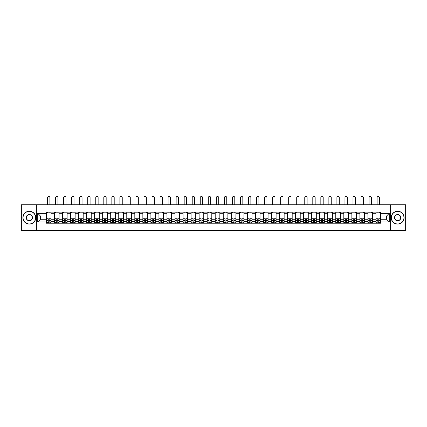 <?xml version="1.0" encoding="UTF-8"?>
<svg xmlns="http://www.w3.org/2000/svg" width="427" height="427" viewBox="0 0 427 427"><rect width="100%" height="100%" fill="white"/><g stroke="black" fill="none" stroke-linecap="round" stroke-linejoin="round"><path stroke-width="0.64" d="M390.294 230.543L405.65 230.543L405.65 204.779L21.35 204.779L21.35 230.543L390.294 230.543L390.294 204.779M54.432 223.198L54.432 213.692L51.032 213.692L51.032 223.198M51.032 213.692L51.032 212.123M54.432 213.692L54.432 212.123M59.07 212.123L59.07 223.198M62.47 223.198L62.47 212.123M67.108 212.123L67.108 223.198M70.508 223.198L70.508 212.123M75.147 212.123L75.147 223.198M78.547 223.198L78.547 212.123M83.185 212.123L83.185 223.198M86.585 223.198L86.585 212.123M91.223 212.123L91.223 223.198M94.623 223.198L94.623 212.123M99.261 212.123L99.261 223.198M102.661 223.198L102.661 212.123M107.3 212.123L107.3 223.198M110.7 223.198L110.7 212.123M115.338 212.123L115.338 223.198M118.738 223.198L118.738 212.123M123.376 212.123L123.376 223.198M126.776 223.198L126.776 212.123M131.415 212.123L131.415 223.198M134.815 223.198L134.815 212.123M139.453 212.123L139.453 223.198M142.853 223.198L142.853 212.123M147.491 212.123L147.491 223.198M150.891 223.198L150.891 212.123M155.529 212.123L155.529 223.198M158.929 223.198L158.929 212.123M163.568 212.123L163.568 223.198M166.968 223.198L166.968 212.123M171.606 212.123L171.606 223.198M175.006 223.198L175.006 212.123M179.644 212.123L179.644 223.198M183.044 223.198L183.044 212.123M187.683 212.123L187.683 223.198M191.082 223.198L191.082 212.123M195.721 212.123L195.721 223.198M199.126 223.198L199.126 212.123M203.759 212.123L203.759 223.198M207.164 223.198L207.164 212.123M211.797 212.123L211.797 223.198M215.203 223.198L215.203 212.123M219.836 212.123L219.836 223.198M223.241 223.198L223.241 212.123M227.874 212.123L227.874 223.198M231.279 223.198L231.279 212.123M235.917 212.123L235.917 223.198M239.317 223.198L239.317 212.123M243.956 212.123L243.956 223.198M247.356 223.198L247.356 212.123M251.994 212.123L251.994 223.198M255.394 223.198L255.394 212.123M260.032 212.123L260.032 223.198M263.432 223.198L263.432 212.123M268.071 212.123L268.071 223.198M271.471 223.198L271.471 212.123M276.109 212.123L276.109 223.198M279.509 223.198L279.509 212.123M284.147 212.123L284.147 223.198M287.547 223.198L287.547 212.123M292.185 212.123L292.185 223.198M295.585 223.198L295.585 212.123M300.224 212.123L300.224 223.198M303.624 223.198L303.624 212.123M308.262 212.123L308.262 223.198M311.662 223.198L311.662 212.123M316.3 212.123L316.3 223.198M319.7 223.198L319.7 212.123M324.339 212.123L324.339 223.198M327.739 223.198L327.739 212.123M332.377 212.123L332.377 223.198M335.777 223.198L335.777 212.123M340.415 212.123L340.415 223.198M343.815 223.198L343.815 212.123M348.453 212.123L348.453 223.198M351.853 223.198L351.853 212.123M356.492 212.123L356.492 223.198M359.892 223.198L359.892 212.123M364.53 212.123L364.53 223.198M367.93 223.198L367.93 212.123M372.568 212.123L372.568 223.198M375.968 223.198L375.968 212.123M375.968 219.259L372.568 219.259M367.93 219.259L364.53 219.259M359.892 219.259L356.492 219.259M351.853 219.259L348.453 219.259M343.815 219.259L340.415 219.259M335.777 219.259L332.377 219.259M327.739 219.259L324.339 219.259M319.7 219.259L316.3 219.259M311.662 219.259L308.262 219.259M303.624 219.259L300.224 219.259M295.585 219.259L292.185 219.259M287.547 219.259L284.147 219.259M279.509 219.259L276.109 219.259M271.471 219.259L268.071 219.259M263.432 219.259L260.032 219.259M255.394 219.259L251.994 219.259M247.356 219.259L243.956 219.259M239.317 219.259L235.917 219.259M231.279 219.259L227.874 219.259M223.241 219.259L219.836 219.259M215.203 219.259L211.797 219.259M207.164 219.259L203.759 219.259M199.126 219.259L195.721 219.259M191.082 219.259L187.683 219.259M183.044 219.259L179.644 219.259M175.006 219.259L171.606 219.259M166.968 219.259L163.568 219.259M158.929 219.259L155.529 219.259M150.891 219.259L147.491 219.259M142.853 219.259L139.453 219.259M134.815 219.259L131.415 219.259M126.776 219.259L123.376 219.259M118.738 219.259L115.338 219.259M110.7 219.259L107.3 219.259M102.661 219.259L99.261 219.259M94.623 219.259L91.223 219.259M86.585 219.259L83.185 219.259M78.547 219.259L75.147 219.259M70.508 219.259L67.108 219.259M62.47 219.259L59.07 219.259M54.432 219.259L51.032 219.259M375.968 216.062L372.568 216.062M367.93 216.062L364.53 216.062M359.892 216.062L356.492 216.062M351.853 216.062L348.453 216.062M343.815 216.062L340.415 216.062M335.777 216.062L332.377 216.062M327.739 216.062L324.339 216.062M319.7 216.062L316.3 216.062M311.662 216.062L308.262 216.062M303.624 216.062L300.224 216.062M295.585 216.062L292.185 216.062M287.547 216.062L284.147 216.062M279.509 216.062L276.109 216.062M271.471 216.062L268.071 216.062M263.432 216.062L260.032 216.062M255.394 216.062L251.994 216.062M247.356 216.062L243.956 216.062M239.317 216.062L235.917 216.062M231.279 216.062L227.874 216.062M223.241 216.062L219.836 216.062M215.203 216.062L211.797 216.062M207.164 216.062L203.759 216.062M199.126 216.062L195.721 216.062M191.082 216.062L187.683 216.062M183.044 216.062L179.644 216.062M175.006 216.062L171.606 216.062M166.968 216.062L163.568 216.062M158.929 216.062L155.529 216.062M150.891 216.062L147.491 216.062M142.853 216.062L139.453 216.062M134.815 216.062L131.415 216.062M126.776 216.062L123.376 216.062M118.738 216.062L115.338 216.062M110.7 216.062L107.3 216.062M102.661 216.062L99.261 216.062M94.623 216.062L91.223 216.062M86.585 216.062L83.185 216.062M78.547 216.062L75.147 216.062M70.508 216.062L67.108 216.062M62.47 216.062L59.07 216.062M54.432 216.062L51.032 216.062M40.469 219.259L46.394 219.259L46.394 216.062L40.469 216.062L40.469 219.259L37.736 221.992L37.736 213.335L46.394 213.335L46.394 216.062M380.606 216.062L380.606 219.259L386.531 219.259L386.531 216.062L380.606 216.062L380.606 212.123L46.394 212.123L46.394 213.335M380.606 213.335L389.264 213.335L389.264 221.992L380.606 221.992L380.606 219.259M46.394 219.259L46.394 223.198L380.606 223.198L380.606 221.992M46.394 221.992L37.736 221.992M36.706 230.543L36.706 204.779M49.148 222.43L48.272 222.43M46.394 212.897L51.032 212.897M57.186 222.43L56.311 222.43M54.432 212.897L59.07 212.897M65.224 222.43L64.349 222.43M62.47 212.897L67.108 212.897M73.263 222.43L72.387 222.43M70.508 212.897L75.147 212.897M81.306 222.43L80.425 222.43M78.547 212.897L83.185 212.897M89.344 222.43L88.464 222.43M86.585 212.897L91.223 212.897M97.383 222.43L96.502 222.43M94.623 212.897L99.261 212.897M105.421 222.43L104.54 222.43M102.661 212.897L107.3 212.897M113.459 222.43L112.584 222.43M110.7 212.897L115.338 212.897M121.498 222.43L120.622 222.43M118.738 212.897L123.376 212.897M129.536 222.43L128.66 222.43M126.776 212.897L131.415 212.897M137.574 222.43L136.699 222.43M134.815 212.897L139.453 212.897M145.612 222.43L144.737 222.43M142.853 212.897L147.491 212.897M153.651 222.43L152.775 222.43M150.891 212.897L155.529 212.897M161.689 222.43L160.814 222.43M158.929 212.897L163.568 212.897M169.727 222.43L168.852 222.43M166.968 212.897L171.606 212.897M177.765 222.43L176.89 222.43M175.006 212.897L179.644 212.897M185.804 222.43L184.928 222.43M183.044 212.897L187.683 212.897M193.842 222.43L192.967 222.43M191.082 212.897L195.721 212.897M201.88 222.43L201.005 222.43M199.126 212.897L203.759 212.897M209.919 222.43L209.043 222.43M207.164 212.897L211.797 212.897M217.957 222.43L217.081 222.43M215.203 212.897L219.836 212.897M225.995 222.43L225.12 222.43M223.241 212.897L227.874 212.897M234.033 222.43L233.158 222.43M231.279 212.897L235.917 212.897M242.072 222.43L241.196 222.43M239.317 212.897L243.956 212.897M250.11 222.43L249.235 222.43M247.356 212.897L251.994 212.897M258.148 222.43L257.273 222.43M255.394 212.897L260.032 212.897M266.186 222.43L265.311 222.43M263.432 212.897L268.071 212.897M274.225 222.43L273.349 222.43M271.471 212.897L276.109 212.897M282.263 222.43L281.388 222.43M279.509 212.897L284.147 212.897M290.301 222.43L289.426 222.43M287.547 212.897L292.185 212.897M298.34 222.43L297.464 222.43M295.585 212.897L300.224 212.897M306.378 222.43L305.502 222.43M303.624 212.897L308.262 212.897M314.416 222.43L313.541 222.43M311.662 212.897L316.3 212.897M322.46 222.43L321.579 222.43M319.7 212.897L324.339 212.897M330.498 222.43L329.617 222.43M327.739 212.897L332.377 212.897M338.536 222.43L337.656 222.43M335.777 212.897L340.415 212.897M346.575 222.43L345.694 222.43M343.815 212.897L348.453 212.897M354.613 222.43L353.737 222.43M351.853 212.897L356.492 212.897M362.651 222.43L361.776 222.43M359.892 212.897L364.53 212.897M370.689 222.43L369.814 222.43M367.93 212.897L372.568 212.897M378.728 222.43L377.852 222.43M375.968 212.897L380.606 212.897M37.736 213.335L40.469 216.062M386.531 219.259L389.264 221.992M386.531 216.062L389.264 213.335M49.895 204.779L49.895 197.642A1.185 1.185 0 0 0 48.71 196.457A1.185 1.185 0 0 0 47.525 197.642L47.525 204.779M48.272 218.88L46.42 218.768L48.272 218.768L48.272 223.15L46.42 223.15L47.45 223.15M46.42 218.88L46.42 223.15M49.148 222.478L48.272 222.478M50.333 222.478L49.975 222.478M47.45 222.478L47.087 222.478M49.975 223.15L51.005 223.15L51.005 218.768L49.148 218.768L49.148 223.15L47.525 223.15M51.005 223.15L49.895 223.15M49.895 212.123L49.895 212.897M47.525 212.123L47.525 212.897M57.933 204.779L57.933 197.642A1.185 1.185 0 0 0 56.748 196.457A1.185 1.185 0 0 0 55.563 197.642L55.563 204.779M56.311 218.88L54.459 218.768L56.311 218.768L56.311 223.15L54.459 223.15L55.489 223.15M54.459 218.88L54.459 223.15M57.186 222.478L56.311 222.478M58.371 222.478L58.013 222.478M55.489 222.478L55.126 222.478M58.013 223.15L59.043 223.15L59.043 218.768L57.186 218.768L57.186 223.15L55.563 223.15M59.043 223.15L57.933 223.15M57.933 212.123L57.933 212.897M55.563 212.123L55.563 212.897M65.971 204.779L65.971 197.642A1.185 1.185 0 0 0 64.787 196.457A1.185 1.185 0 0 0 63.602 197.642L63.602 204.779M64.349 218.88L62.497 218.768L64.349 218.768L64.349 223.15L62.497 223.15L63.527 223.15M62.497 218.88L62.497 223.15M65.224 222.478L64.349 222.478M66.409 222.478L66.052 222.478M63.527 222.478L63.164 222.478M66.052 223.15L67.082 223.15L67.082 218.768L65.224 218.768L65.224 223.15L63.602 223.15M67.082 223.15L65.971 223.15M65.971 212.123L65.971 212.897M63.602 212.123L63.602 212.897M29.335 223.945A6.288 6.288 0 0 0 35.622 217.663A6.288 6.288 0 0 0 29.335 211.376A6.288 6.288 0 0 0 23.053 217.663A6.288 6.288 0 0 0 29.335 223.945M29.335 211.221A6.442 6.442 0 0 1 35.777 217.663A6.442 6.442 0 0 1 29.335 224.1A6.442 6.442 0 0 1 22.898 217.663A6.442 6.442 0 0 1 29.335 211.221M29.335 220.802A3.144 3.144 0 0 1 26.191 217.663A3.144 3.144 0 0 1 29.335 214.519A3.144 3.144 0 0 1 32.479 217.663A3.144 3.144 0 0 1 29.335 220.802M29.335 214.674A2.989 2.989 0 0 0 26.346 217.663A2.989 2.989 0 0 0 29.335 220.652A2.989 2.989 0 0 0 32.324 217.663A2.989 2.989 0 0 0 29.335 214.674M397.665 223.945A6.288 6.288 0 0 0 403.947 217.663A6.288 6.288 0 0 0 397.665 211.376A6.288 6.288 0 0 0 391.378 217.663A6.288 6.288 0 0 0 397.665 223.945M397.665 211.221A6.442 6.442 0 0 1 404.102 217.663A6.442 6.442 0 0 1 397.665 224.1A6.442 6.442 0 0 1 391.223 217.663A6.442 6.442 0 0 1 397.665 211.221M397.665 220.802A3.144 3.144 0 0 1 394.521 217.663A3.144 3.144 0 0 1 397.665 214.519A3.144 3.144 0 0 1 400.809 217.663A3.144 3.144 0 0 1 397.665 220.802M397.665 214.674A2.989 2.989 0 0 0 394.676 217.663A2.989 2.989 0 0 0 397.665 220.652A2.989 2.989 0 0 0 400.654 217.663A2.989 2.989 0 0 0 397.665 214.674M74.01 204.779L74.01 197.642A1.185 1.185 0 0 0 72.825 196.457A1.185 1.185 0 0 0 71.64 197.642L71.64 204.779M72.387 218.88L70.535 218.768L72.387 218.768L72.387 223.15L70.535 223.15L71.565 223.15M70.535 218.88L70.535 223.15M73.263 222.478L72.387 222.478M74.453 222.478L74.09 222.478M71.565 222.478L71.202 222.478M74.09 223.15L75.12 223.15L75.12 218.768L73.263 218.768L73.263 223.15L71.64 223.15M75.12 223.15L74.01 223.15M74.01 212.123L74.01 212.897M71.64 212.123L71.64 212.897M82.048 204.779L82.048 197.642A1.185 1.185 0 0 0 80.863 196.457A1.185 1.185 0 0 0 79.678 197.642L79.678 204.779M80.425 218.88L78.573 218.768L80.425 218.768L80.425 223.15L78.573 223.15L79.603 223.15M78.573 218.88L78.573 223.15M81.306 222.478L80.425 222.478M82.491 222.478L82.128 222.478M79.603 222.478L79.241 222.478M82.128 223.15L83.158 223.15L83.158 218.768L81.306 218.768L81.306 223.15L79.678 223.15M83.158 223.15L82.048 223.15M82.048 212.123L82.048 212.897M79.678 212.123L79.678 212.897M90.092 204.779L90.092 197.642A1.185 1.185 0 0 0 88.901 196.457A1.185 1.185 0 0 0 87.716 197.642L87.716 204.779M88.464 218.88L86.612 218.768L88.464 218.768L88.464 223.15L86.612 223.15L87.642 223.15M86.612 218.88L86.612 223.15M89.344 222.478L88.464 222.478M90.529 222.478L90.166 222.478M87.642 222.478L87.279 222.478M90.166 223.15L91.197 223.15L91.197 218.768L89.344 218.768L89.344 223.15L87.716 223.15M91.197 223.15L90.092 223.15M90.092 212.123L90.092 212.897M87.716 212.123L87.716 212.897M98.13 204.779L98.13 197.642A1.185 1.185 0 0 0 96.945 196.457A1.185 1.185 0 0 0 95.755 197.642L95.755 204.779M96.502 218.88L94.65 218.768L96.502 218.768L96.502 223.15L94.65 223.15L95.68 223.15M94.65 218.88L94.65 223.15M97.383 222.478L96.502 222.478M98.568 222.478L98.205 222.478M95.68 222.478L95.317 222.478M98.205 223.15L99.235 223.15L99.235 218.768L97.383 218.768L97.383 223.15L95.755 223.15M99.235 223.15L98.13 223.15M98.13 212.123L98.13 212.897M95.755 212.123L95.755 212.897M106.168 204.779L106.168 197.642A1.185 1.185 0 0 0 104.983 196.457A1.185 1.185 0 0 0 103.798 197.642L103.798 204.779M104.54 218.88L102.688 218.768L104.54 218.768L104.54 223.15L102.688 223.15L103.718 223.15M102.688 218.88L102.688 223.15M105.421 222.478L104.54 222.478M106.606 222.478L106.243 222.478M103.718 222.478L103.355 222.478M106.243 223.15L107.273 223.15L107.273 218.768L105.421 218.768L105.421 223.15L103.798 223.15M107.273 223.15L106.168 223.15M106.168 212.123L106.168 212.897M103.798 212.123L103.798 212.897M114.206 204.779L114.206 197.642A1.185 1.185 0 0 0 113.022 196.457A1.185 1.185 0 0 0 111.837 197.642L111.837 204.779M112.584 218.88L110.726 218.768L112.584 218.768L112.584 223.15L110.726 223.15L111.757 223.15M110.726 218.88L110.726 223.15M113.459 222.478L112.584 222.478M114.644 222.478L114.281 222.478M111.757 222.478L111.394 222.478M114.281 223.15L115.311 223.15L115.311 218.768L113.459 218.768L113.459 223.15L111.837 223.15M115.311 223.15L114.206 223.15M114.206 212.123L114.206 212.897M111.837 212.123L111.837 212.897M122.245 204.779L122.245 197.642A1.185 1.185 0 0 0 121.06 196.457A1.185 1.185 0 0 0 119.875 197.642L119.875 204.779M120.622 218.88L118.765 218.768L120.622 218.768L120.622 223.15L118.765 223.15L119.795 223.15M118.765 218.88L118.765 223.15M121.498 222.478L120.622 222.478M122.682 222.478L122.319 222.478M119.795 222.478L119.437 222.478M122.319 223.15L123.35 223.15L123.35 218.768L121.498 218.768L121.498 223.15L119.875 223.15M123.35 223.15L122.245 223.15M122.245 212.123L122.245 212.897M119.875 212.123L119.875 212.897M130.283 204.779L130.283 197.642A1.185 1.185 0 0 0 129.098 196.457A1.185 1.185 0 0 0 127.913 197.642L127.913 204.779M128.66 218.88L126.803 218.768L128.66 218.768L128.66 223.15L126.803 223.15L127.833 223.15M126.803 218.88L126.803 223.15M129.536 222.478L128.66 222.478M130.721 222.478L130.358 222.478M127.833 222.478L127.476 222.478M130.358 223.15L131.388 223.15L131.388 218.768L129.536 218.768L129.536 223.15L127.913 223.15M131.388 223.15L130.283 223.15M130.283 212.123L130.283 212.897M127.913 212.123L127.913 212.897M138.321 204.779L138.321 197.642A1.185 1.185 0 0 0 137.136 196.457A1.185 1.185 0 0 0 135.951 197.642L135.951 204.779M136.699 218.88L134.841 218.768L136.699 218.768L136.699 223.15L134.841 223.15L135.871 223.15M134.841 218.88L134.841 223.15M137.574 222.478L136.699 222.478M138.759 222.478L138.396 222.478M135.871 222.478L135.514 222.478M138.396 223.15L139.426 223.15L139.426 218.768L137.574 218.768L137.574 223.15L135.951 223.15M139.426 223.15L138.321 223.15M138.321 212.123L138.321 212.897M135.951 212.123L135.951 212.897M146.36 204.779L146.36 197.642A1.185 1.185 0 0 0 145.175 196.457A1.185 1.185 0 0 0 143.99 197.642L143.99 204.779M144.737 218.88L142.88 218.768L144.737 218.768L144.737 223.15L142.88 223.15L143.91 223.15M142.88 218.88L142.88 223.15M145.612 222.478L144.737 222.478M146.797 222.478L146.434 222.478M143.91 222.478L143.552 222.478M146.434 223.15L147.464 223.15L147.464 218.768L145.612 218.768L145.612 223.15L143.99 223.15M147.464 223.15L146.36 223.15M146.36 212.123L146.36 212.897M143.99 212.123L143.99 212.897M154.398 204.779L154.398 197.642A1.185 1.185 0 0 0 153.213 196.457A1.185 1.185 0 0 0 152.028 197.642L152.028 204.779M152.775 218.88L150.918 218.768L152.775 218.768L152.775 223.15L150.918 223.15L151.948 223.15M150.918 218.88L150.918 223.15M153.651 222.478L152.775 222.478M154.836 222.478L154.473 222.478M151.948 222.478L151.59 222.478M154.473 223.15L155.503 223.15L155.503 218.768L153.651 218.768L153.651 223.15L152.028 223.15M155.503 223.15L154.398 223.15M154.398 212.123L154.398 212.897M152.028 212.123L152.028 212.897M162.436 204.779L162.436 197.642A1.185 1.185 0 0 0 161.251 196.457A1.185 1.185 0 0 0 160.066 197.642L160.066 204.779M160.814 218.88L158.956 218.768L160.814 218.768L160.814 223.15L158.956 223.15L159.986 223.15M158.956 218.88L158.956 223.15M161.689 222.478L160.814 222.478M162.874 222.478L162.511 222.478M159.986 222.478L159.629 222.478M162.511 223.15L163.541 223.15L163.541 218.768L161.689 218.768L161.689 223.15L160.066 223.15M163.541 223.15L162.436 223.15M162.436 212.123L162.436 212.897M160.066 212.123L160.066 212.897M170.474 204.779L170.474 197.642A1.185 1.185 0 0 0 169.289 196.457A1.185 1.185 0 0 0 168.105 197.642L168.105 204.779M168.852 218.88L166.994 218.768L168.852 218.768L168.852 223.15L166.994 223.15L168.024 223.15M166.994 218.88L166.994 223.15M169.727 222.478L168.852 222.478M170.912 222.478L170.549 222.478M168.024 222.478L167.667 222.478M170.549 223.15L171.579 223.15L171.579 218.768L169.727 218.768L169.727 223.15L168.105 223.15M171.579 223.15L170.474 223.15M170.474 212.123L170.474 212.897M168.105 212.123L168.105 212.897M178.513 204.779L178.513 197.642A1.185 1.185 0 0 0 177.328 196.457A1.185 1.185 0 0 0 176.143 197.642L176.143 204.779M176.89 218.88L175.033 218.768L176.89 218.768L176.89 223.15L175.033 223.15L176.063 223.15M175.033 218.88L175.033 223.15M177.765 222.478L176.89 222.478M178.95 222.478L178.587 222.478M176.063 222.478L175.705 222.478M178.587 223.15L179.618 223.15L179.618 218.768L177.765 218.768L177.765 223.15L176.143 223.15M179.618 223.15L178.513 223.15M178.513 212.123L178.513 212.897M176.143 212.123L176.143 212.897M186.551 204.779L186.551 197.642A1.185 1.185 0 0 0 185.366 196.457A1.185 1.185 0 0 0 184.181 197.642L184.181 204.779M184.928 218.88L183.071 218.768L184.928 218.768L184.928 223.15L183.071 223.15L184.101 223.15M183.071 218.88L183.071 223.15M185.804 222.478L184.928 222.478M186.989 222.478L186.626 222.478M184.101 222.478L183.743 222.478M186.626 223.15L187.656 223.15L187.656 218.768L185.804 218.768L185.804 223.15L184.181 223.15M187.656 223.15L186.551 223.15M186.551 212.123L186.551 212.897M184.181 212.123L184.181 212.897M194.589 204.779L194.589 197.642A1.185 1.185 0 0 0 193.404 196.457A1.185 1.185 0 0 0 192.219 197.642L192.219 204.779M192.967 218.88L191.109 218.768L192.967 218.768L192.967 223.15L191.109 223.15L192.139 223.15M191.109 218.88L191.109 223.15M193.842 222.478L192.967 222.478M195.027 222.478L194.664 222.478M192.139 222.478L191.782 222.478M194.664 223.15L195.699 223.15L195.699 218.768L193.842 218.768L193.842 223.15L192.219 223.15M195.699 223.15L194.589 223.15M194.589 212.123L194.589 212.897M192.219 212.123L192.219 212.897M202.628 204.779L202.628 197.642A1.185 1.185 0 0 0 201.443 196.457A1.185 1.185 0 0 0 200.258 197.642L200.258 204.779M201.005 218.88L199.147 218.768L201.005 218.768L201.005 223.15L199.147 223.15L200.178 223.15M199.147 218.88L199.147 223.15M201.88 222.478L201.005 222.478M203.065 222.478L202.702 222.478M200.178 222.478L199.82 222.478M202.702 223.15L203.738 223.15L203.738 218.768L201.88 218.768L201.88 223.15L200.258 223.15M203.738 223.15L202.628 223.15M202.628 212.123L202.628 212.897M200.258 212.123L200.258 212.897M210.666 204.779L210.666 197.642A1.185 1.185 0 0 0 209.481 196.457A1.185 1.185 0 0 0 208.296 197.642L208.296 204.779M209.043 218.88L207.186 218.768L209.043 218.768L209.043 223.15L207.186 223.15L208.216 223.15M207.186 218.88L207.186 223.15M209.919 222.478L209.043 222.478M211.103 222.478L210.746 222.478M208.216 222.478L207.858 222.478M210.746 223.15L211.776 223.15L211.776 218.768L209.919 218.768L209.919 223.15L208.296 223.15M211.776 223.15L210.666 223.15M210.666 212.123L210.666 212.897M208.296 212.123L208.296 212.897M218.704 204.779L218.704 197.642A1.185 1.185 0 0 0 217.519 196.457A1.185 1.185 0 0 0 216.334 197.642L216.334 204.779M217.081 218.88L215.224 218.768L217.081 218.768L217.081 223.15L215.224 223.15L216.254 223.15M215.224 218.88L215.224 223.15M217.957 222.478L217.081 222.478M219.142 222.478L218.784 222.478M216.254 222.478L215.897 222.478M218.784 223.15L219.814 223.15L219.814 218.768L217.957 218.768L217.957 223.15L216.334 223.15M219.814 223.15L218.704 223.15M218.704 212.123L218.704 212.897M216.334 212.123L216.334 212.897M226.742 204.779L226.742 197.642A1.185 1.185 0 0 0 225.557 196.457A1.185 1.185 0 0 0 224.372 197.642L224.372 204.779M225.12 218.88L223.262 218.768L225.12 218.768L225.12 223.15L223.262 223.15L224.298 223.15M223.262 218.88L223.262 223.15M225.995 222.478L225.12 222.478M227.18 222.478L226.822 222.478M224.298 222.478L223.935 222.478M226.822 223.15L227.853 223.15L227.853 218.768L225.995 218.768L225.995 223.15L224.372 223.15M227.853 223.15L226.742 223.15M226.742 212.123L226.742 212.897M224.372 212.123L224.372 212.897M234.781 204.779L234.781 197.642A1.185 1.185 0 0 0 233.596 196.457A1.185 1.185 0 0 0 232.411 197.642L232.411 204.779M233.158 218.88L231.301 218.768L233.158 218.768L233.158 223.15L231.301 223.15L232.336 223.15M231.301 218.88L231.301 223.15M234.033 222.478L233.158 222.478M235.218 222.478L234.861 222.478M232.336 222.478L231.973 222.478M234.861 223.15L235.891 223.15L235.891 218.768L234.033 218.768L234.033 223.15L232.411 223.15M235.891 223.15L234.781 223.15M234.781 212.123L234.781 212.897M232.411 212.123L232.411 212.897M242.819 204.779L242.819 197.642A1.185 1.185 0 0 0 241.634 196.457A1.185 1.185 0 0 0 240.449 197.642L240.449 204.779M241.196 218.88L239.344 218.768L241.196 218.768L241.196 223.15L239.344 223.15L240.374 223.15M239.344 218.88L239.344 223.15M242.072 222.478L241.196 222.478M243.257 222.478L242.899 222.478M240.374 222.478L240.011 222.478M242.899 223.15L243.929 223.15L243.929 218.768L242.072 218.768L242.072 223.15L240.449 223.15M243.929 223.15L242.819 223.15M242.819 212.123L242.819 212.897M240.449 212.123L240.449 212.897M250.857 204.779L250.857 197.642A1.185 1.185 0 0 0 249.672 196.457A1.185 1.185 0 0 0 248.487 197.642L248.487 204.779M249.235 218.88L247.382 218.768L249.235 218.768L249.235 223.15L247.382 223.15L248.413 223.15M247.382 218.88L247.382 223.15M250.11 222.478L249.235 222.478M251.295 222.478L250.937 222.478M248.413 222.478L248.05 222.478M250.937 223.15L251.967 223.15L251.967 218.768L250.11 218.768L250.11 223.15L248.487 223.15M251.967 223.15L250.857 223.15M250.857 212.123L250.857 212.897M248.487 212.123L248.487 212.897M258.895 204.779L258.895 197.642A1.185 1.185 0 0 0 257.711 196.457A1.185 1.185 0 0 0 256.526 197.642L256.526 204.779M257.273 218.88L255.421 218.768L257.273 218.768L257.273 223.15L255.421 223.15L256.451 223.15M255.421 218.88L255.421 223.15M258.148 222.478L257.273 222.478M259.333 222.478L258.975 222.478M256.451 222.478L256.088 222.478M258.975 223.15L260.006 223.15L260.006 218.768L258.148 218.768L258.148 223.15L256.526 223.15M260.006 223.15L258.895 223.15M258.895 212.123L258.895 212.897M256.526 212.123L256.526 212.897M266.934 204.779L266.934 197.642A1.185 1.185 0 0 0 265.749 196.457A1.185 1.185 0 0 0 264.564 197.642L264.564 204.779M265.311 218.88L263.459 218.768L265.311 218.768L265.311 223.15L263.459 223.15L264.489 223.15M263.459 218.88L263.459 223.15M266.186 222.478L265.311 222.478M267.371 222.478L267.014 222.478M264.489 222.478L264.126 222.478M267.014 223.15L268.044 223.15L268.044 218.768L266.186 218.768L266.186 223.15L264.564 223.15M268.044 223.15L266.934 223.15M266.934 212.123L266.934 212.897M264.564 212.123L264.564 212.897M274.972 204.779L274.972 197.642A1.185 1.185 0 0 0 273.787 196.457A1.185 1.185 0 0 0 272.602 197.642L272.602 204.779M273.349 218.88L271.497 218.768L273.349 218.768L273.349 223.15L271.497 223.15L272.527 223.15M271.497 218.88L271.497 223.15M274.225 222.478L273.349 222.478M275.41 222.478L275.052 222.478M272.527 222.478L272.164 222.478M275.052 223.15L276.082 223.15L276.082 218.768L274.225 218.768L274.225 223.15L272.602 223.15M276.082 223.15L274.972 223.15M274.972 212.123L274.972 212.897M272.602 212.123L272.602 212.897M283.01 204.779L283.01 197.642A1.185 1.185 0 0 0 281.825 196.457A1.185 1.185 0 0 0 280.64 197.642L280.64 204.779M281.388 218.88L279.536 218.768L281.388 218.768L281.388 223.15L279.536 223.15L280.566 223.15M279.536 218.88L279.536 223.15M282.263 222.478L281.388 222.478M283.448 222.478L283.09 222.478M280.566 222.478L280.203 222.478M283.09 223.15L284.12 223.15L284.12 218.768L282.263 218.768L282.263 223.15L280.64 223.15M284.12 223.15L283.01 223.15M283.01 212.123L283.01 212.897M280.64 212.123L280.64 212.897M291.049 204.779L291.049 197.642A1.185 1.185 0 0 0 289.864 196.457A1.185 1.185 0 0 0 288.679 197.642L288.679 204.779M289.426 218.88L287.574 218.768L289.426 218.768L289.426 223.15L287.574 223.15L288.604 223.15M287.574 218.88L287.574 223.15M290.301 222.478L289.426 222.478M291.486 222.478L291.129 222.478M288.604 222.478L288.241 222.478M291.129 223.15L292.159 223.15L292.159 218.768L290.301 218.768L290.301 223.15L288.679 223.15M292.159 223.15L291.049 223.15M291.049 212.123L291.049 212.897M288.679 212.123L288.679 212.897M299.087 204.779L299.087 197.642A1.185 1.185 0 0 0 297.902 196.457A1.185 1.185 0 0 0 296.717 197.642L296.717 204.779M297.464 218.88L295.612 218.768L297.464 218.768L297.464 223.15L295.612 223.15L296.642 223.15M295.612 218.88L295.612 223.15M298.34 222.478L297.464 222.478M299.524 222.478L299.167 222.478M296.642 222.478L296.279 222.478M299.167 223.15L300.197 223.15L300.197 218.768L298.34 218.768L298.34 223.15L296.717 223.15M300.197 223.15L299.087 223.15M299.087 212.123L299.087 212.897M296.717 212.123L296.717 212.897M307.125 204.779L307.125 197.642A1.185 1.185 0 0 0 305.94 196.457A1.185 1.185 0 0 0 304.755 197.642L304.755 204.779M305.502 218.88L303.65 218.768L305.502 218.768L305.502 223.15L303.65 223.15L304.681 223.15M303.65 218.88L303.65 223.15M306.378 222.478L305.502 222.478M307.563 222.478L307.205 222.478M304.681 222.478L304.318 222.478M307.205 223.15L308.235 223.15L308.235 218.768L306.378 218.768L306.378 223.15L304.755 223.15M308.235 223.15L307.125 223.15M307.125 212.123L307.125 212.897M304.755 212.123L304.755 212.897M315.163 204.779L315.163 197.642A1.185 1.185 0 0 0 313.978 196.457A1.185 1.185 0 0 0 312.794 197.642L312.794 204.779M313.541 218.88L311.689 218.768L313.541 218.768L313.541 223.15L311.689 223.15L312.719 223.15M311.689 218.88L311.689 223.15M314.416 222.478L313.541 222.478M315.606 222.478L315.243 222.478M312.719 222.478L312.356 222.478M315.243 223.15L316.274 223.15L316.274 218.768L314.416 218.768L314.416 223.15L312.794 223.15M316.274 223.15L315.163 223.15M315.163 212.123L315.163 212.897M312.794 212.123L312.794 212.897M323.202 204.779L323.202 197.642A1.185 1.185 0 0 0 322.017 196.457A1.185 1.185 0 0 0 320.832 197.642L320.832 204.779M321.579 218.88L319.727 218.768L321.579 218.768L321.579 223.15L319.727 223.15L320.757 223.15M319.727 218.88L319.727 223.15M322.46 222.478L321.579 222.478M323.645 222.478L323.282 222.478M320.757 222.478L320.394 222.478M323.282 223.15L324.312 223.15L324.312 218.768L322.46 218.768L322.46 223.15L320.832 223.15M324.312 223.15L323.202 223.15M323.202 212.123L323.202 212.897M320.832 212.123L320.832 212.897M331.245 204.779L331.245 197.642A1.185 1.185 0 0 0 330.055 196.457A1.185 1.185 0 0 0 328.87 197.642L328.87 204.779M329.617 218.88L327.765 218.768L329.617 218.768L329.617 223.15L327.765 223.15L328.795 223.15M327.765 218.88L327.765 223.15M330.498 222.478L329.617 222.478M331.683 222.478L331.32 222.478M328.795 222.478L328.432 222.478M331.32 223.15L332.35 223.15L332.35 218.768L330.498 218.768L330.498 223.15L328.87 223.15M332.35 223.15L331.245 223.15M331.245 212.123L331.245 212.897M328.87 212.123L328.87 212.897M339.284 204.779L339.284 197.642A1.185 1.185 0 0 0 338.099 196.457A1.185 1.185 0 0 0 336.908 197.642L336.908 204.779M337.656 218.88L335.803 218.768L337.656 218.768L337.656 223.15L335.803 223.15L336.834 223.15M335.803 218.88L335.803 223.15M338.536 222.478L337.656 222.478M339.721 222.478L339.358 222.478M336.834 222.478L336.471 222.478M339.358 223.15L340.388 223.15L340.388 218.768L338.536 218.768L338.536 223.15L336.908 223.15M340.388 223.15L339.284 223.15M339.284 212.123L339.284 212.897M336.908 212.123L336.908 212.897M347.322 204.779L347.322 197.642A1.185 1.185 0 0 0 346.137 196.457A1.185 1.185 0 0 0 344.952 197.642L344.952 204.779M345.694 218.88L343.842 218.768L345.694 218.768L345.694 223.15L343.842 223.15L344.872 223.15M343.842 218.88L343.842 223.15M346.575 222.478L345.694 222.478M347.759 222.478L347.397 222.478M344.872 222.478L344.509 222.478M347.397 223.15L348.427 223.15L348.427 218.768L346.575 218.768L346.575 223.15L344.952 223.15M348.427 223.15L347.322 223.15M347.322 212.123L347.322 212.897M344.952 212.123L344.952 212.897M355.36 204.779L355.36 197.642A1.185 1.185 0 0 0 354.175 196.457A1.185 1.185 0 0 0 352.99 197.642L352.99 204.779M353.737 218.88L351.88 218.768L353.737 218.768L353.737 223.15L351.88 223.15L352.91 223.15M351.88 218.88L351.88 223.15M354.613 222.478L353.737 222.478M355.798 222.478L355.435 222.478M352.91 222.478L352.547 222.478M355.435 223.15L356.465 223.15L356.465 218.768L354.613 218.768L354.613 223.15L352.99 223.15M356.465 223.15L355.36 223.15M355.36 212.123L355.36 212.897M352.99 212.123L352.99 212.897M363.398 204.779L363.398 197.642A1.185 1.185 0 0 0 362.213 196.457A1.185 1.185 0 0 0 361.028 197.642L361.028 204.779M361.776 218.88L359.918 218.768L361.776 218.768L361.776 223.15L359.918 223.15L360.948 223.15M359.918 218.88L359.918 223.15M362.651 222.478L361.776 222.478M363.836 222.478L363.473 222.478M360.948 222.478L360.591 222.478M363.473 223.15L364.503 223.15L364.503 218.768L362.651 218.768L362.651 223.15L361.028 223.15M364.503 223.15L363.398 223.15M363.398 212.123L363.398 212.897M361.028 212.123L361.028 212.897M371.437 204.779L371.437 197.642A1.185 1.185 0 0 0 370.252 196.457A1.185 1.185 0 0 0 369.067 197.642L369.067 204.779M369.814 218.88L367.957 218.768L369.814 218.768L369.814 223.15L367.957 223.15L368.987 223.15M367.957 218.88L367.957 223.15M370.689 222.478L369.814 222.478M371.874 222.478L371.511 222.478M368.987 222.478L368.629 222.478M371.511 223.15L372.541 223.15L372.541 218.768L370.689 218.768L370.689 223.15L369.067 223.15M372.541 223.15L371.437 223.15M371.437 212.123L371.437 212.897M369.067 212.123L369.067 212.897M379.475 204.779L379.475 197.642A1.185 1.185 0 0 0 378.29 196.457A1.185 1.185 0 0 0 377.105 197.642L377.105 204.779M377.852 218.88L375.995 218.768L377.852 218.768L377.852 223.15L375.995 223.15L377.025 223.15M375.995 218.88L375.995 223.15M378.728 222.478L377.852 222.478M379.913 222.478L379.55 222.478M377.025 222.478L376.667 222.478M379.55 223.15L380.58 223.15L380.58 218.768L378.728 218.768L378.728 223.15L377.105 223.15M380.58 223.15L379.475 223.15M379.475 212.123L379.475 212.897M377.105 212.123L377.105 212.897M367.93 213.692L364.53 213.692M359.892 213.692L356.492 213.692M351.853 213.692L348.453 213.692M343.815 213.692L340.415 213.692M335.777 213.692L332.377 213.692M327.739 213.692L324.339 213.692M319.7 213.692L316.3 213.692M311.662 213.692L308.262 213.692M303.624 213.692L300.224 213.692M295.585 213.692L292.185 213.692M287.547 213.692L284.147 213.692M279.509 213.692L276.109 213.692M271.471 213.692L268.071 213.692M263.432 213.692L260.032 213.692M255.394 213.692L251.994 213.692M247.356 213.692L243.956 213.692M239.317 213.692L235.917 213.692M231.279 213.692L227.874 213.692M223.241 213.692L219.836 213.692M215.203 213.692L211.797 213.692M207.164 213.692L203.759 213.692M199.126 213.692L195.721 213.692M191.082 213.692L187.683 213.692M183.044 213.692L179.644 213.692M175.006 213.692L171.606 213.692M166.968 213.692L163.568 213.692M158.929 213.692L155.529 213.692M150.891 213.692L147.491 213.692M142.853 213.692L139.453 213.692M134.815 213.692L131.415 213.692M126.776 213.692L123.376 213.692M118.738 213.692L115.338 213.692M110.7 213.692L107.3 213.692M102.661 213.692L99.261 213.692M94.623 213.692L91.223 213.692M86.585 213.692L83.185 213.692M78.547 213.692L75.147 213.692M70.508 213.692L67.108 213.692M62.47 213.692L59.07 213.692M375.968 213.692L372.568 213.692M367.93 221.629L364.53 221.629M359.892 221.629L356.492 221.629M351.853 221.629L348.453 221.629M343.815 221.629L340.415 221.629M335.777 221.629L332.377 221.629M327.739 221.629L324.339 221.629M319.7 221.629L316.3 221.629M311.662 221.629L308.262 221.629M303.624 221.629L300.224 221.629M295.585 221.629L292.185 221.629M287.547 221.629L284.147 221.629M279.509 221.629L276.109 221.629M271.471 221.629L268.071 221.629M263.432 221.629L260.032 221.629M255.394 221.629L251.994 221.629M247.356 221.629L243.956 221.629M239.317 221.629L235.917 221.629M231.279 221.629L227.874 221.629M223.241 221.629L219.836 221.629M215.203 221.629L211.797 221.629M207.164 221.629L203.759 221.629M199.126 221.629L195.721 221.629M191.082 221.629L187.683 221.629M183.044 221.629L179.644 221.629M175.006 221.629L171.606 221.629M166.968 221.629L163.568 221.629M158.929 221.629L155.529 221.629M150.891 221.629L147.491 221.629M142.853 221.629L139.453 221.629M134.815 221.629L131.415 221.629M126.776 221.629L123.376 221.629M118.738 221.629L115.338 221.629M110.7 221.629L107.3 221.629M102.661 221.629L99.261 221.629M94.623 221.629L91.223 221.629M86.585 221.629L83.185 221.629M78.547 221.629L75.147 221.629M70.508 221.629L67.108 221.629M62.47 221.629L59.07 221.629M54.432 221.629L51.032 221.629M375.968 221.629L372.568 221.629M48.272 220.62L46.42 220.62M51.005 218.88L49.148 218.88M51.005 220.62L49.148 220.62M56.311 220.62L54.459 220.62M59.043 218.88L57.186 218.88M59.043 220.62L57.186 220.62M64.349 220.62L62.497 220.62M67.082 218.88L65.224 218.88M67.082 220.62L65.224 220.62M72.387 220.62L70.535 220.62M75.12 218.88L73.263 218.88M75.12 220.62L73.263 220.62M80.425 220.62L78.573 220.62M83.158 218.88L81.306 218.88M83.158 220.62L81.306 220.62M88.464 220.62L86.612 220.62M91.197 218.88L89.344 218.88M91.197 220.62L89.344 220.62M96.502 220.62L94.65 220.62M99.235 218.88L97.383 218.88M99.235 220.62L97.383 220.62M104.54 220.62L102.688 220.62M107.273 218.88L105.421 218.88M107.273 220.62L105.421 220.62M112.584 220.62L110.726 220.62M115.311 218.88L113.459 218.88M115.311 220.62L113.459 220.62M120.622 220.62L118.765 220.62M123.35 218.88L121.498 218.88M123.35 220.62L121.498 220.62M128.66 220.62L126.803 220.62M131.388 218.88L129.536 218.88M131.388 220.62L129.536 220.62M136.699 220.62L134.841 220.62M139.426 218.88L137.574 218.88M139.426 220.62L137.574 220.62M144.737 220.62L142.88 220.62M147.464 218.88L145.612 218.88M147.464 220.62L145.612 220.62M152.775 220.62L150.918 220.62M155.503 218.88L153.651 218.88M155.503 220.62L153.651 220.62M160.814 220.62L158.956 220.62M163.541 218.88L161.689 218.88M163.541 220.62L161.689 220.62M168.852 220.62L166.994 220.62M171.579 218.88L169.727 218.88M171.579 220.62L169.727 220.62M176.89 220.62L175.033 220.62M179.618 218.88L177.765 218.88M179.618 220.62L177.765 220.62M184.928 220.62L183.071 220.62M187.656 218.88L185.804 218.88M187.656 220.62L185.804 220.62M192.967 220.62L191.109 220.62M195.699 218.88L193.842 218.88M195.699 220.62L193.842 220.62M201.005 220.62L199.147 220.62M203.738 218.88L201.88 218.88M203.738 220.62L201.88 220.62M209.043 220.62L207.186 220.62M211.776 218.88L209.919 218.88M211.776 220.62L209.919 220.62M217.081 220.62L215.224 220.62M219.814 218.88L217.957 218.88M219.814 220.62L217.957 220.62M225.12 220.62L223.262 220.62M227.853 218.88L225.995 218.88M227.853 220.62L225.995 220.62M233.158 220.62L231.301 220.62M235.891 218.88L234.033 218.88M235.891 220.62L234.033 220.62M241.196 220.62L239.344 220.62M243.929 218.88L242.072 218.88M243.929 220.62L242.072 220.62M249.235 220.62L247.382 220.62M251.967 218.88L250.11 218.88M251.967 220.62L250.11 220.62M257.273 220.62L255.421 220.62M260.006 218.88L258.148 218.88M260.006 220.62L258.148 220.62M265.311 220.62L263.459 220.62M268.044 218.88L266.186 218.88M268.044 220.62L266.186 220.62M273.349 220.62L271.497 220.62M276.082 218.88L274.225 218.88M276.082 220.62L274.225 220.62M281.388 220.62L279.536 220.62M284.12 218.88L282.263 218.88M284.12 220.62L282.263 220.62M289.426 220.62L287.574 220.62M292.159 218.88L290.301 218.88M292.159 220.62L290.301 220.62M297.464 220.62L295.612 220.62M300.197 218.88L298.34 218.88M300.197 220.62L298.34 220.62M305.502 220.62L303.65 220.62M308.235 218.88L306.378 218.88M308.235 220.62L306.378 220.62M313.541 220.62L311.689 220.62M316.274 218.88L314.416 218.88M316.274 220.62L314.416 220.62M321.579 220.62L319.727 220.62M324.312 218.88L322.46 218.88M324.312 220.62L322.46 220.62M329.617 220.62L327.765 220.62M332.35 218.88L330.498 218.88M332.35 220.62L330.498 220.62M337.656 220.62L335.803 220.62M340.388 218.88L338.536 218.88M340.388 220.62L338.536 220.62M345.694 220.62L343.842 220.62M348.427 218.88L346.575 218.88M348.427 220.62L346.575 220.62M353.737 220.62L351.88 220.62M356.465 218.88L354.613 218.88M356.465 220.62L354.613 220.62M361.776 220.62L359.918 220.62M364.503 218.88L362.651 218.88M364.503 220.62L362.651 220.62M369.814 220.62L367.957 220.62M372.541 218.88L370.689 218.88M372.541 220.62L370.689 220.62M377.852 220.62L375.995 220.62M380.58 218.88L378.728 218.88M380.58 220.62L378.728 220.62"/></g></svg>
